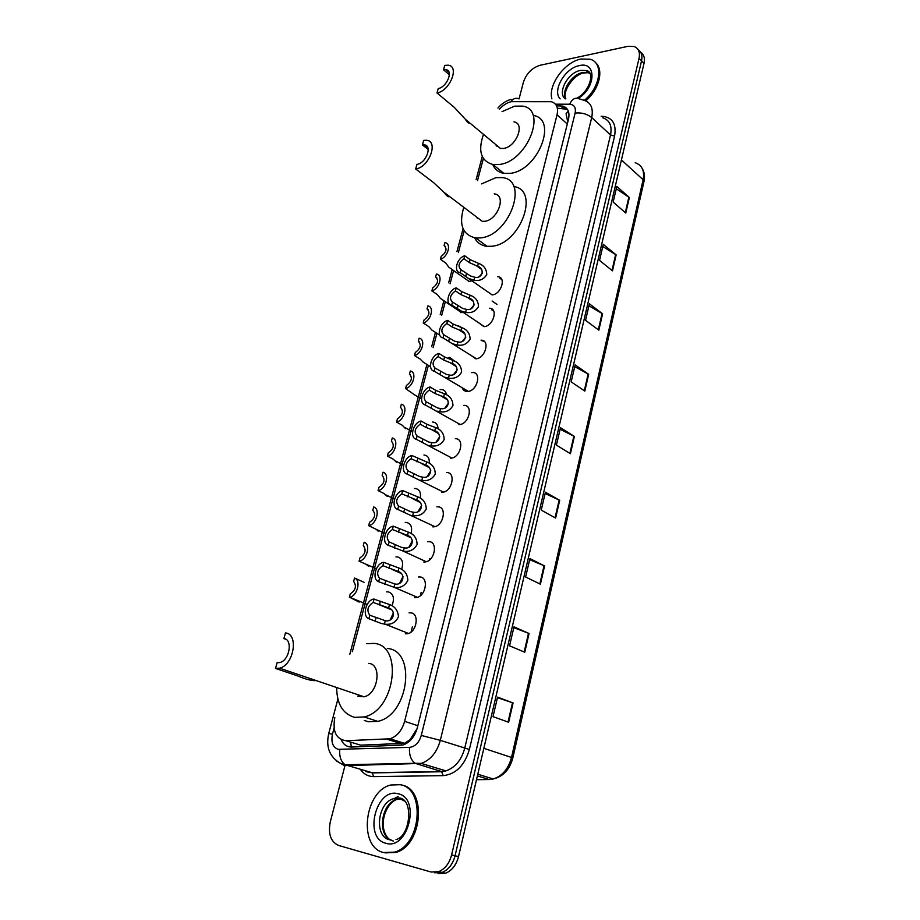 <?xml version="1.0" encoding="UTF-8"?>
<svg xmlns="http://www.w3.org/2000/svg" width="920" height="920" viewBox="0 0 920 920"><rect width="100%" height="100%" fill="white"/><g stroke="black" fill="none" stroke-linecap="round" stroke-linejoin="round"><path stroke-width="1.38" d="M497.743 276.759C506.655 276.954 501.159 294.63 492.05 294.894L486.622 290.996M489.417 308.234C498.651 308.211 493.235 326.519 483.931 326.623L478.561 322.713M481.114 340.159L480.999 340.17C490.521 339.894 485.208 358.88 475.709 358.8L470.384 354.901M472.397 372.531C482.264 372.025 477.077 391.713 467.36 391.448L467.325 391.448C464.738 391.402 462.99 390.103 462.104 387.561M463.795 405.386C473.719 404.754 468.97 424.614 459.16 424.568L458.896 424.568M455.273 438.702C465.037 438.253 460.621 457.964 450.869 458.16L450.305 458.171M446.637 472.512C456.228 472.247 452.145 491.809 442.462 492.246L441.577 492.269M436.862 506.851L437.862 506.816C447.292 506.747 443.52 526.159 433.918 526.827L432.733 526.861M427.65 541.673L428.961 541.639C438.23 541.753 434.769 561.028 425.247 561.936L423.752 561.982M418.404 577.012L419.922 576.966C429.042 577.277 425.856 596.424 416.438 597.563L414.644 597.62M409.078 612.869L410.757 612.835C419.727 613.33 416.806 632.373 407.491 633.731L405.386 633.811M462.99 312.214L460.494 312.593M458.332 325.806L462.07 327.773M449.788 357.431L454.572 361.123M441.128 389.505C444.153 389.62 445.924 391.368 446.464 394.76M472.109 280.761L468.349 281.601M432.572 422.027C436.057 422.28 437.874 424.534 438 428.789M423.947 455.009C427.834 455.469 429.605 458.217 429.26 463.243M414.402 488.497L415.196 488.474C419.451 489.187 421.153 492.407 420.279 498.157M405.237 522.457L406.318 522.433C410.929 523.422 412.516 527.125 411.079 533.531M395.945 556.922L397.302 556.876C402.27 558.221 403.719 562.396 401.649 569.399M386.596 591.87L388.159 591.836C393.461 593.584 394.749 598.23 392 605.774M499.928 278.346L501.618 279.208M334.811 717.588C332.373 731.515 336.099 739.231 345.989 740.715L390.022 738.794C397.084 736.345 401.948 730.526 404.627 721.337L557.048 114.781C558.486 107.709 556.588 103.362 551.344 101.718L511.301 101.683C507.023 102.626 503.044 105.167 499.353 109.307M496.144 145.636L496.351 145.038M567.789 122.003L566.076 113.827L568.318 111.032M353.843 743.095L360.651 745.154L404.478 743.325L410.09 739.68L417.105 728.617M483.379 158.493L477.48 180.677M464.151 230.839L458.378 252.574M453.606 270.549L450.075 283.82M445.326 301.691L441.657 315.491M436.931 333.293L433.124 347.599M428.409 365.355L352.325 651.693M471.419 372.611L472.201 372.531M448.81 357.5L449.466 357.431M440.151 389.585L441.082 389.505M510.738 101.798C513.164 98.474 515.947 97.52 519.064 98.912L523.388 82.282C526.401 73.508 531.955 67.838 540.051 65.285L628.015 46.322L634.168 46.517C638.606 48.334 640.228 52.267 639.043 58.293L451.593 854.967C449.328 863.443 445.004 869.009 438.61 871.677L431.031 872.01L338.606 845.457C330.728 841.869 327.957 834.003 330.291 821.87L344.977 765.612M638.238 49.829C641.505 52.049 642.597 55.718 641.539 60.846L455.055 855.784C452.812 864.236 448.488 869.791 442.106 872.447L434.539 872.781L442.106 872.447C448.488 869.791 452.812 864.236 455.055 855.784L641.539 60.846C642.597 55.718 641.505 52.049 638.238 49.829M341.147 739.692C343.413 744.579 346.909 747.029 351.612 747.04L402.845 745.039C409.883 742.601 414.724 736.817 417.346 727.697L568.502 119.14C569.905 112.125 567.996 107.778 562.764 106.11L556.554 105.823M558.589 108.295L567.456 109.353M640.711 52.371C643.977 54.59 645.069 58.259 644.011 63.376L458.516 856.6C456.274 865.03 451.961 870.573 445.591 873.218L438.023 873.551M540.408 584.2L525.619 577.012L529.92 558.578L544.594 565.972L540.408 584.2M524.756 652.234L509.553 645.817L513.981 626.853L529.069 633.489L524.756 652.234M508.645 722.246L493.016 716.645L497.57 697.13L513.084 702.96L508.645 722.246M584.821 391.103L571.182 381.857L575.138 364.906L588.685 374.313L584.821 391.103M598.839 330.165L585.545 320.321L589.398 303.818L602.6 313.823L598.839 330.165M612.49 270.825L599.541 260.417L603.29 244.352L616.147 254.909L612.49 270.825M625.784 213.037L613.157 202.078L616.814 186.438L629.349 197.524L625.784 213.037M555.622 518.052L541.236 510.128L545.41 492.211L559.693 500.319L555.622 518.052M570.423 453.709L556.416 445.107L560.487 427.685L574.39 436.459L570.423 453.709M560.119 429.226L574.39 436.459M545.111 493.522L559.693 500.319M616.273 188.761L629.349 197.524M602.784 246.491L616.147 254.909M588.949 305.773L602.6 313.823M574.735 366.654L588.685 374.313M497.444 697.67L513.084 702.96M513.785 627.67L529.069 633.489M529.667 559.647L544.594 565.972M551.885 98.877C547.86 85.065 564.673 61.962 580.98 59.018L590.157 59.236C603.853 62.721 600.599 87.147 584.327 100.36M595.412 62.56C604.187 69.483 599.242 89.47 585.752 100.866M437 92.977C449.868 90.942 459.781 66.263 448.224 65.205L444.751 65.377L443.52 69.77L445.843 69.655C453.721 70.357 446.993 87.124 438.242 88.538L437 92.977L454.353 107.433L465.451 119.37C467.348 122.475 468.763 123.648 469.717 122.912M443.52 69.77L449.385 74.796M495.5 144.325L500.457 148.453L503.562 148.419C516.292 146.947 525.458 123.372 513.947 121.888M496.443 146.05L496.685 145.314M502.055 111.642L514.625 106.168L522.663 106.122C547.779 109.549 527.275 161.552 499.364 164.484L492.97 164.542C480.884 160.977 477.733 150.914 483.506 134.366M533.221 115.437C558.313 119.002 538.073 170.602 510.22 173.351L503.838 173.374C498.525 172.396 494.845 169.441 492.775 164.507M415.667 168.981C429.168 167.474 438.989 140.714 426.293 140.265L423.694 140.392L422.418 144.946L424.143 144.865C432.791 145.153 426.144 163.334 416.955 164.381L415.667 168.981L433.619 182.631L443.773 192.13C446.487 195.868 448.442 197.351 449.65 196.581M422.418 144.946L428.237 149.5M476.572 217.016L482.275 221.34L484.483 221.317C497.858 220.34 506.862 194.787 494.235 193.89M477.319 218.419L477.514 217.73M481.574 183.896L495.914 177.64L502.055 177.583C529.621 179.745 509.484 236.118 480.136 237.923L475.755 237.981C462.599 234.945 458.608 224.721 463.795 207.322M513.728 186.53C540.339 189.899 520.122 244.697 491.36 246.272L486.967 246.307C481.286 245.605 477.181 242.788 474.651 237.843M275.505 668.438L279.577 668.184C293.917 665.045 298.966 633.845 285.464 632.937L283.889 638.583C293.077 639.262 289.558 660.468 279.829 662.549L277.104 662.722L275.505 668.438L297.654 675.912C306.061 679.443 312.214 680.984 316.1 680.558M283.889 638.583L285.855 639.296M357.707 696.198L364.055 696.808C378.178 694.071 382.237 664.481 368.816 663.355M366.7 643.689L374.037 643.402C403.431 645.184 395.428 710.378 364.147 716.956L354.683 717.37C342.827 713.954 336.823 704.007 336.674 687.527M387.32 648.473C416.668 650.336 408.986 714.943 377.809 721.383L368.368 721.763L364.274 720.452M383.445 852.529C357.776 846.687 364.538 790.682 390.885 784.99L400.327 784.702C425.569 788.452 421.429 844.79 394.634 852.127L383.445 852.529M401.695 785.082C426.868 788.934 422.694 845.123 395.956 852.437L385.031 852.897M440.404 259.267L441.186 256.346C446.407 252.275 447.373 248.687 444.084 245.571L444.877 242.673C451.777 243.156 448.04 257.14 440.404 259.267L445.797 263.074L448.718 267.111M444.084 245.571L445.51 246.594M431.882 290.904L432.676 287.948C437.92 283.9 438.897 280.255 435.62 277.012L436.413 274.068C443.325 274.712 439.541 288.903 431.882 290.904L437.356 294.596L440.369 298.356M435.62 277.012L436.897 277.886M423.234 322.989L424.039 319.987C429.306 315.985 430.307 312.282 427.029 308.901L427.834 305.911C434.757 306.716 430.916 321.115 423.234 322.989L428.789 326.577L431.905 330.061M427.029 308.901L428.145 309.637M414.471 355.546L415.288 352.498C420.578 348.519 421.578 344.77 418.312 341.251L419.129 338.215C426.063 339.192 422.165 353.797 414.471 355.546L420.095 359.007L423.315 362.227M418.312 341.251L419.255 341.837M405.57 388.573L406.41 385.48C411.711 381.535 412.735 377.729 409.48 374.06L410.308 370.99C417.243 372.14 413.287 386.952 405.57 388.573L414.598 394.864M409.48 374.06L410.205 374.497M396.543 422.073L397.394 418.933C402.718 415.035 403.753 411.183 400.51 407.353L401.35 404.236C408.284 405.57 404.271 420.601 396.543 422.073L402.339 425.304L405.501 428.605M387.389 456.078L388.24 452.893C393.587 449.029 394.645 445.119 391.414 441.14L392.265 437.978C399.199 439.495 395.128 454.744 387.389 456.078L393.254 459.172L396.508 462.288M378.085 490.59L378.959 487.358C384.33 483.529 385.399 479.561 382.168 475.433L383.042 472.213C389.988 473.915 385.848 489.405 378.085 490.59L384.054 493.557L387.377 496.466M368.655 525.619L369.541 522.33C374.934 518.558 376.015 514.521 372.796 510.232L373.681 506.966C380.627 508.863 376.429 524.584 368.655 525.619L376.533 529.495L378.12 531.15M359.076 561.177L359.973 557.842C365.389 554.104 366.493 550.01 363.285 545.548L364.182 542.236C371.128 544.329 366.861 560.291 359.076 561.177L365.93 564.19L368.713 566.363M364.055 582.314L354.534 578.047C361.376 580.313 357.305 596.217 349.589 597.23L359.168 602.094M349.358 597.264L350.267 593.883C355.695 590.192 356.822 586.028 353.625 581.405L354.534 578.047M461.023 269.744L470.453 275.988L474.777 277.242C482.551 279.024 485.254 268.536 477.641 266.236L469.315 262.591L463.933 258.727C458.597 262.832 457.619 266.501 461.023 269.744L460.241 272.734L492.142 294.883M460.241 272.734C453.146 272.032 456.906 257.922 464.715 255.76L470.097 259.635L478.411 263.304C483.77 265.202 486.565 268.962 486.772 274.551C483.885 279.323 479.63 281.209 474.007 280.209L468.889 278.507M464.715 255.76L463.933 258.727M482.482 273.102L479.274 276.609M469.315 298.207L460.909 294.618L455.446 290.869C450.087 294.94 449.098 298.655 452.502 302.036L451.697 305.072L461.276 311.063L465.623 312.374C471.293 313.375 475.582 311.454 478.503 306.601C478.296 300.932 475.502 297.137 470.097 295.216L469.315 298.207C476.985 300.518 474.237 311.155 466.405 309.361L465.623 312.374M452.502 302.036L462.53 308.349L466.405 309.361M451.697 305.072C444.601 304.198 448.408 289.892 456.239 287.856L461.69 291.617L470.097 295.216M456.239 287.856L455.446 290.869M474.225 304.842L470.833 308.752M443.842 334.799L454.48 341.136L457.918 341.952C465.808 343.747 468.591 332.948 460.862 330.625L452.375 327.106L446.832 323.46C441.45 327.497 440.45 331.28 443.842 334.799L443.026 337.881L476.353 358.742M443.026 337.881C435.919 336.835 439.794 322.322 447.649 320.413L453.169 324.058L461.656 327.6C467.095 329.532 469.913 333.373 470.108 339.123C467.164 344.046 462.829 346.012 457.125 345L453.479 344.022M447.649 320.413L446.832 323.46M465.83 337.053L462.3 341.354M435.056 368.046L446.292 374.371L449.305 375.015C457.251 376.809 460.08 365.861 452.295 363.526L443.716 360.065L438.104 356.546C432.699 360.548 431.687 364.377 435.056 368.046L434.24 371.174L468.303 391.368M434.24 371.174C427.121 369.955 431.054 355.223 438.921 353.441L444.532 356.971L453.1 360.445C458.574 362.399 461.414 366.286 461.598 372.117C458.62 377.119 454.25 379.109 448.488 378.108L445.51 377.384M438.921 353.441L438.104 356.546M457.286 369.748L453.675 374.405M426.155 401.787L437.621 407.962L440.553 408.56C448.569 410.366 451.433 399.257 443.601 396.899L434.93 393.507L429.237 390.114C423.809 394.082 422.774 397.969 426.155 401.787L425.316 404.961L460.126 424.453M425.316 404.961C418.197 403.558 422.176 388.608 430.065 386.975L435.758 390.379L444.406 393.783C449.937 395.749 452.778 399.683 452.962 405.593C449.949 410.676 445.544 412.712 439.737 411.7L437.391 411.194M430.065 386.975L429.237 390.114M448.603 402.925L444.947 407.951M417.105 436.034L428.72 442.014L431.687 442.612C439.76 444.417 442.669 433.147 434.769 430.778L426.017 427.455L420.233 424.189C414.782 428.11 413.747 432.055 417.105 436.034L416.254 439.254L451.835 458.022M416.254 439.254C409.135 437.655 413.172 422.487 421.084 420.992L426.845 424.269L435.597 427.604C441.163 429.594 444.026 433.573 444.187 439.565C441.14 444.728 436.701 446.798 430.859 445.797L429.099 445.452M421.084 420.992L420.233 424.189M439.772 436.597L436.114 441.979M407.928 470.798L419.692 476.572L422.683 477.158C430.813 478.975 433.768 467.532 425.81 465.152L411.102 458.769C405.628 462.656 404.57 466.659 407.928 470.798L407.065 474.053L443.428 492.073M407.065 474.053C399.935 472.27 404.041 456.872 411.964 455.526L426.65 461.932C432.25 463.933 435.137 467.969 435.286 474.041C432.216 479.285 427.731 481.401 421.843 480.401L420.659 480.194M411.964 455.526L411.102 458.769M430.801 470.775L427.167 476.502M398.601 506.08L410.527 511.658L413.54 512.233C421.739 514.061 424.741 502.447 416.725 500.043L401.833 493.867C396.336 497.708 395.266 501.779 398.601 506.08L397.728 509.392L434.884 526.642M397.728 509.392C390.597 507.414 394.76 491.774 402.707 490.578L417.565 496.777C423.211 498.789 426.109 502.883 426.259 509.047C423.142 514.372 418.623 516.522 412.689 515.522L412.068 515.43M402.707 490.578L401.833 493.867M421.682 505.471L418.117 511.531M389.148 541.914L401.223 547.273L404.259 547.837C412.528 549.677 415.564 537.878 407.491 535.463L392.414 529.506C386.906 533.312 385.813 537.441 389.148 541.914L388.251 545.272L403.305 551.16L426.224 561.717M388.251 545.272C381.122 543.076 385.342 527.206 393.3 526.171L408.353 532.151C414.046 534.175 416.955 538.327 417.093 544.571C413.942 549.987 409.377 552.184 403.397 551.172L403.305 551.16M393.3 526.171L392.414 529.506M412.413 540.707L408.94 547.089M379.534 578.289L394.841 583.993C403.167 585.833 406.26 573.861 398.118 571.423L382.858 565.697C377.327 569.445 376.211 573.643 379.534 578.289L378.637 581.704L394.404 587.42L417.416 597.321M378.637 581.704C371.496 579.301 375.785 563.189 383.755 562.304L398.992 568.066C404.593 570.043 407.548 574.16 407.847 580.393C404.949 585.925 400.464 588.271 394.404 587.42M383.755 562.304L382.858 565.697M402.994 576.483L399.648 583.176M369.782 615.227L385.284 620.701C393.668 622.541 396.808 610.385 388.608 607.936L373.163 602.439C367.597 606.142 366.471 610.408 369.782 615.227L368.862 618.7L381.317 623.484L385.342 624.22L408.468 633.455M368.862 618.7C361.859 616.124 365.895 600.127 373.784 599.046L389.493 604.52C394.979 606.464 397.969 610.523 398.452 616.722C395.864 622.369 391.494 624.864 385.342 624.22M374.072 599L373.163 602.439M393.426 612.812L390.229 619.815M351.267 747.051L350.704 742.141M410.136 740.657L410.09 739.68M567.295 124.016L557.048 114.781M417.853 725.707L404.627 721.337M401.66 743.808L387.101 739.255M360.651 745.154L345.989 740.715M334.063 728.168L332.476 734.137C330.901 742.221 332.787 747.293 338.134 749.34L409.538 747.362C415.15 746.649 419.072 742.67 421.279 735.436L575.115 113.091C576.104 107.594 574.275 104.638 569.653 104.224L555.473 104.19M569.653 104.224C572.102 98.969 575.276 97.186 579.209 98.843L584.073 100.291C590.962 102.591 593.504 108.341 591.698 117.553L440.312 740.347C436.908 752.399 430.537 760.092 421.199 763.416L346.955 765.578L343.643 765.233L336.582 761.001M367.482 771.995L372.002 772.685L345.138 764.761C340.952 761.587 339.169 756.505 339.791 749.501M601.139 116.253L602.002 116.265C612.409 117.254 616.607 123.855 614.583 136.079L469.372 749.478C464.588 765.509 455.883 774.226 443.256 775.629L373.738 776.618C368.586 776.595 364.331 774.444 360.939 770.144M639.043 58.293L644.011 63.376M451.593 854.967L458.516 856.6M575.115 113.091C581.474 112.389 587.006 113.884 591.698 117.553L610.512 134.987C612.248 125.879 609.672 120.163 602.795 117.817M328.704 733.585L328.716 733.55C325.703 747.212 329.647 757.148 340.561 763.347L345.138 764.761L414.989 763.266L441.508 771.546L445.901 770.88C455.159 767.648 461.426 760.115 464.715 748.27L610.512 134.987L614.583 136.079M373.738 776.618L372.002 772.685L441.508 771.546L443.256 775.629M421.279 735.436L440.312 740.347L469.372 749.478M365.734 771.5L372.416 772.88L441.922 771.742L445.901 770.88L421.199 763.416L414.989 763.266C410.826 759.954 409.009 754.664 409.538 747.362M337.881 699.108L328.716 733.55L332.476 734.137M564.385 106.685L563.385 106.685M563.143 108.318L560.418 105.846M621.425 159.942L643.126 179.745L643.954 181.654L512.808 758.011L511.508 757.459L643.126 179.745C644.713 170.821 642.08 165.151 635.202 162.725M490.9 779.435L493.269 778.975C502.366 776.008 508.438 768.844 511.508 757.459L483.828 748.328M476.502 779.688L489.21 779.539L477.376 775.928M411.079 632.005L412.378 626.899M420.313 595.746L421.13 592.514M429.41 560.015L429.766 558.601M569.894 453.376L573.85 436.16M584.303 390.747L588.156 373.991M598.333 329.785L602.082 313.478M611.995 270.434L615.653 254.552M625.301 212.612L628.866 197.156M555.07 517.741L559.153 500.043M539.844 583.924L544.03 565.719M524.17 651.992L528.482 633.259M508.047 722.039L512.497 702.742M565.225 98.865C557.002 92.851 567.996 72.404 580.52 70.391L585.948 70.529L590.099 73.749M560.142 98.865C551.942 90.723 565.075 67.999 579.335 65.63C596.712 61.007 596.022 87.952 578.197 98.405M565.788 98.854C560.912 91.137 571.699 74.336 582.728 72.519L588.167 72.657L589.973 73.485M586.649 71.196L587.684 71.093M389.413 839.764C373.808 836.464 377.603 802.32 393.702 798.675L399.659 798.491L404.501 801.067M385.756 843.249C363.17 838.016 376.142 787.163 398.072 793.764C421.107 797.812 408.25 850.724 385.756 843.249M394.266 798.525L398.049 796.57M391.322 840.109C376.786 835.303 381.271 802.976 396.716 799.491L401.384 799.077M500.652 278.863L501.664 279.289M492.108 301.012L497.007 304.44M493.66 310.994L491.533 309.695M481.781 340.688L484.092 341.274M478.411 263.304L477.641 266.236M474.777 277.242L474.007 280.209M466.44 273.573L465.658 276.552M470.097 259.635L469.315 262.591M457.987 305.75L457.194 308.775M461.69 291.617L460.909 294.618M461.656 327.6L460.862 330.625M457.918 341.952L457.125 345M449.409 338.399L448.603 341.458M453.169 324.058L452.375 327.106M453.1 360.445L452.295 363.526M449.305 375.015L448.488 378.108M440.703 371.53L439.886 374.635M444.532 356.971L443.716 360.065M444.406 393.783L443.601 396.899M440.553 408.56L439.737 411.7M431.871 405.145L431.043 408.296M435.758 390.379L434.93 393.507M435.597 427.604L434.769 430.778M431.687 442.612L430.859 445.797M422.912 439.254L422.073 442.462M426.845 424.269L426.017 427.455M426.65 461.932L425.81 465.152M422.683 477.158L421.843 480.401M413.816 473.88L412.965 477.135M417.818 458.666L416.967 461.897M417.565 496.777L416.725 500.043M413.54 512.233L412.689 515.522M404.581 509.036L403.719 512.337M408.641 493.591L407.778 496.869M408.353 532.151L407.491 535.463M404.259 547.837L403.397 551.172M395.209 544.721L394.335 548.067M399.337 529.034L398.463 532.37M398.992 568.066L398.118 571.423M394.841 583.993L393.967 587.374M385.698 580.945L384.801 584.349M389.884 565.029L388.987 568.41M389.493 604.52L388.608 607.936M385.284 620.701L384.387 624.139M376.038 617.734L375.13 621.195M380.282 601.577L379.373 605.004M404.478 743.325L390.022 738.794M511.083 99.337C505.885 100.855 501.503 103.776 497.938 108.077M438.61 871.677L445.591 873.218M482.275 156.48L476.123 179.595M463.059 228.689L456.964 251.562M452.18 269.548L448.649 282.831M443.888 300.725L440.209 314.536M435.47 332.361L431.664 346.679M426.937 364.447L349.818 654.258M365.723 765.037L365.194 764.324M565.49 108.594L562.764 106.11M512.808 758.034C509.726 769.534 503.217 776.514 493.269 778.975L477.779 774.226M642.148 168.326C644.437 172.074 645.046 176.467 643.977 181.505M576.828 98.164C589.536 92.023 595.711 71.104 585.948 70.529L588.167 72.657L583.533 73.002C574.252 74.29 561.832 91.425 565.846 98.854M445.843 69.655L449.075 72.427M465.451 119.358L500.457 148.453M492.97 164.542L503.838 173.374M424.143 144.865L427.869 147.786M443.785 192.119L482.275 221.34M475.755 237.981L486.967 246.307M364.147 716.956L377.809 721.383M279.577 668.184L364.055 696.808M388.159 838.2C377.637 826.378 385.445 803.678 396.716 799.491L393.702 798.675L398.774 797.95C414.241 798.364 410.297 836.671 396.014 839.546M390.54 840.029L393.426 841.075M394.634 852.127L395.956 852.437M448.615 267.041L469.326 281.589M440.22 298.264L461.472 312.558M431.687 329.923L439.737 335.11M422.993 362.031L430.502 366.643M414.138 394.588L421.509 398.9M405.087 427.616L412.551 431.756M395.841 461.104L403.57 465.175M386.354 495.075L394.553 499.146M376.533 529.495L385.48 533.68M365.93 564.19L376.349 568.755M349.589 597.23L367.16 604.405M481.516 269.399L476.33 265.661M473.133 301.266L467.624 297.482M461.299 311.075L484.299 326.589M464.6 333.592L458.769 329.751M455.94 366.378L449.765 362.503M447.143 399.625L440.611 395.726M438.196 433.354L431.296 429.444M429.111 467.578L421.808 463.68M419.853 502.308L412.137 498.421M410.458 537.556L402.281 533.692M400.89 573.321L392.219 569.491M391.149 609.638L381.903 605.831"/></g></svg>
